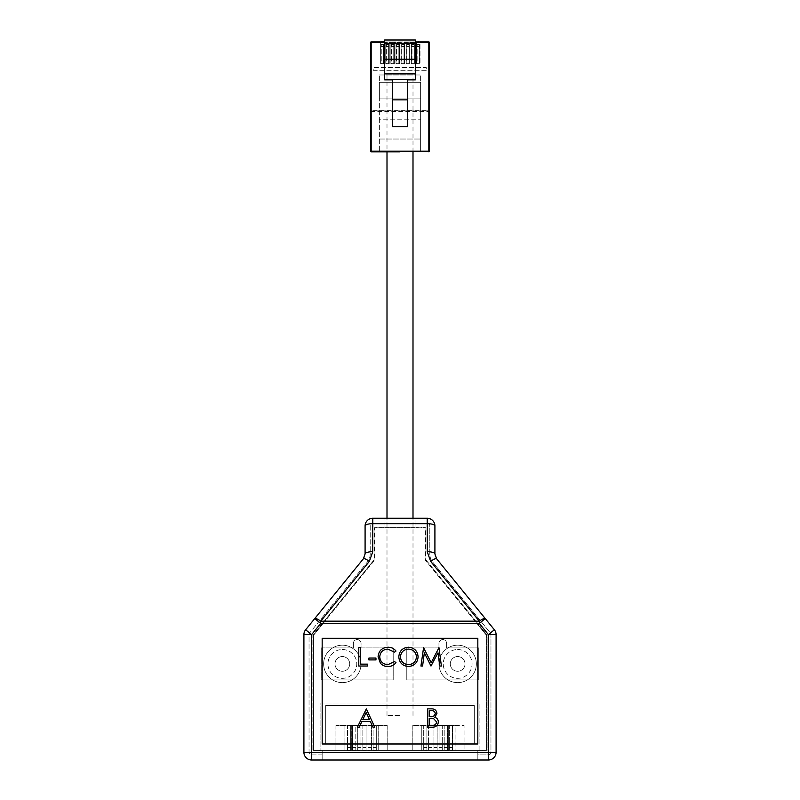 <?xml version="1.0" encoding="UTF-8"?>
<svg xmlns="http://www.w3.org/2000/svg" width="800" height="800" viewBox="0 0 800 800"><rect width="100%" height="100%" fill="white"/><g stroke="black" fill="none" stroke-linecap="round" stroke-linejoin="round"><path stroke-width="0.6" stroke-dasharray="4 3" d="M400 74.98L413 74.98L400 74.98M400 715.54L387 715.54L400 715.54M381.52 41.92L383.35 41.92M383.35 41.67L381.52 41.67M381.38 41.67L383.49 41.67M418.92 41.92L418.03 41.92L418.92 41.92M416.49 42.56L416.49 63.7L416.49 41.92L428.83 42.56L428.83 110.2L371.17 110.2L371.17 42.56L380.62 42.56L380.62 41.92L384.14 41.92L384.14 42.56L385.74 42.56L385.74 41.92L389.26 41.92L389.26 42.56L390.87 42.56L390.87 41.92L394.39 41.92L394.39 42.56L395.99 42.56L395.99 41.92L399.51 41.92L399.51 42.56L401.11 42.56L401.11 41.92L404.64 41.92L404.64 42.56L406.24 42.56L406.24 41.92L409.76 41.92L409.76 42.56L414.89 41.92L414.89 42.56L416.49 42.56L416.49 41.92L414.89 41.92L414.89 63.7L414.89 42.56M411.36 42.56L411.36 63.7L411.36 41.92L409.76 41.92L409.76 63.7L409.76 42.56M406.24 42.56L406.24 63.7L406.24 41.92L404.64 41.92L404.64 63.7L404.64 42.56M401.11 42.56L401.11 63.7L401.11 41.92L399.51 41.92L399.51 63.7L399.51 42.56M395.99 42.56L395.99 63.7L395.99 41.92L394.39 41.92L394.39 63.7L394.39 42.56M390.87 42.56L390.87 63.7L390.87 41.92L389.26 41.92L389.26 63.7L389.26 42.56M385.74 42.56L385.74 63.7L385.74 41.92L384.14 41.92L384.14 63.7L384.14 42.56M380.62 42.56L380.62 63.7L380.62 41.92L371.17 41.92A0.64 0.64 0 0 0 370.53 42.56L370.53 151.2A0.64 0.64 0 0 0 371.17 151.84A0.64 0.64 0 0 1 370.53 151.2L371.17 151.2L371.17 111.48L370.53 111.48A0.64 0.64 0 0 1 371.17 110.84L428.83 110.84L371.17 110.84A0.64 0.64 0 0 0 370.53 111.48A0.64 0.64 0 0 1 371.17 110.84A0.64 0.64 0 0 0 370.53 111.48M384.63 41.92L415.37 41.92M429.47 111.48A0.64 0.64 0 0 0 428.83 110.84A0.64 0.64 0 0 1 429.47 111.48A0.64 0.64 0 0 0 428.83 110.84A0.64 0.64 0 0 1 429.47 111.48L428.83 111.48L428.83 151.2L429.47 151.2A0.64 0.64 0 0 1 428.83 151.84A0.64 0.64 0 0 0 429.47 151.2L429.47 42.56L428.83 41.92L420.01 41.92L420.01 63.7L420.01 42.56M393.75 63.7L390.87 63.7L391.51 63.7L391.51 44.48L393.75 44.48L393.75 63.7L391.51 63.7L391.51 46.41L393.75 46.41L393.75 63.7M418.03 41.92L418.92 41.67M415.37 42.56L384.63 42.56L384.63 59.22L415.37 59.22L415.37 40L384.63 40L384.63 42.56M383.5 63.7L380.62 63.7L381.26 63.7L381.26 44.48L383.5 44.48L383.5 63.7L381.26 63.7L381.26 46.41L383.5 46.41L383.5 63.7M419.37 63.7L416.49 63.7L417.13 63.7L417.13 44.48L419.37 44.48L419.37 63.7L417.13 63.7L417.13 46.41L419.37 46.41L419.37 63.7M388.62 63.7L385.74 63.7L386.38 63.7L386.38 44.48L388.62 44.48L388.62 63.7L386.38 63.7L386.38 46.41L388.62 46.41L388.62 63.7M398.87 63.7L395.99 63.7L396.63 63.7L396.63 44.48L398.87 44.48L398.87 63.7L396.63 63.7L396.63 46.41L398.87 46.41L398.87 63.7M414.25 63.7L411.36 63.7L412 63.7L412 44.48L414.25 44.48L414.25 63.7L412 63.7L412 46.41L414.25 46.41L414.25 63.7M404 63.7L401.11 63.7L401.76 63.7L401.76 44.48L404 44.48L404 63.7L401.76 63.7L401.76 46.41L404 46.41L404 63.7M409.12 63.7L406.24 63.7L406.88 63.7L406.88 44.48L409.12 44.48L409.12 63.7L406.88 63.7L406.88 46.41L409.12 46.41L409.12 63.7M420.63 98.93L379.37 98.93L379.37 82.28L420.63 82.28L420.63 151.84L379.37 151.84L420.63 151.84L420.63 74.98L420.63 82.28L379.37 82.28L379.37 74.98L379.37 151.84L379.37 119.81L420.63 119.81L379.37 119.81L379.37 98.93L420.63 98.93M426.26 70.75L373.74 70.75L373.74 67.54L426.26 67.54L426.26 70.75L373.74 70.75L373.74 67.54L426.26 67.54L426.26 70.75M393.75 46.41L393.75 44.48L391.51 44.48L391.51 46.41M383.5 46.41L383.5 44.48L381.26 44.48L381.26 46.41M419.37 46.41L419.37 44.48L417.13 44.48L417.13 46.41M388.62 46.41L388.62 44.48L386.38 44.48L386.38 46.41M398.87 46.41L398.87 44.48L396.63 44.48L396.63 46.41M414.25 46.41L414.25 44.48L412 44.48L412 46.41M404 46.41L404 44.48L401.76 44.48L401.76 46.41M409.12 46.41L409.12 44.48L406.88 44.48L406.88 46.41M415.37 59.22L384.63 59.22L384.63 79.86L392.63 79.86L392.63 126.75L407.43 126.75L407.43 79.86L415.37 79.86L415.37 59.22M379.37 74.98L420.63 74.98L379.37 74.98M379.37 139.03L420.63 139.03L379.37 139.03M387 74.98L387 151.84L400 151.84M436.7 722.01L433.69 718.73L429.16 718.52L429.16 725.34L431.51 725.34C434.33 725.67 436.06 724.56 436.7 722.01M427.52 727.22L427.52 708.87L431.1 708.87C434.51 708.66 436.45 710.18 436.93 713.42L434.81 717.32C437.06 718.09 438.24 719.65 438.34 722.01C437.92 725.4 435.97 727.14 432.48 727.22L427.52 727.22M429.16 716.63L430.27 716.63C433 716.96 434.67 715.9 435.28 713.45C434.89 711.46 433.59 710.56 431.4 710.75L429.16 710.75L429.16 716.63M357.38 727.22L366.32 708.87L374.8 727.22L373 727.22L370.29 721.34L361.97 721.34L359.18 727.22L357.38 727.22M378.09 656.74C378.67 650.79 381.96 647.61 387.97 647.2C391.27 647.19 393.94 648.47 395.98 651.04L394.54 652.14L387.87 649.08C382.94 649.43 380.24 652.02 379.74 656.87C380.26 661.77 383 664.35 387.98 664.62L394.54 661.56L395.98 662.65C393.94 665.22 391.28 666.5 387.99 666.5C384.97 666.56 382.45 665.49 380.42 663.29L378.09 656.74M375.97 659.91L368.91 659.91L368.91 658.03L375.97 658.03L375.97 659.91M367.5 666.03L358.79 666.03L358.79 647.67L360.44 647.67L360.44 664.15L367.5 664.15L367.5 666.03M477.83 638.29L477.83 743.99L322.17 743.99L322.17 638.29L477.83 638.29M408.48 666.5C402.59 666 399.36 662.81 398.8 656.93C399.3 651.04 402.48 647.79 408.34 647.2C414.31 647.67 417.56 650.89 418.1 656.84C417.58 662.74 414.37 665.96 408.48 666.5M424.34 652.79L422.59 666.03L420.93 666.03L423.35 647.67L431.17 662.74L438.97 647.67L441.4 666.03L439.75 666.03L437.99 652.82L430.99 666.03L424.34 652.79M366.19 712.44L362.86 719.46L369.42 719.46L366.19 712.44M408.42 664.62C413.3 664.26 415.98 661.67 416.46 656.84C415.95 652.06 413.27 649.47 408.42 649.08C403.58 649.51 400.92 652.13 400.45 656.92C400.95 661.68 403.61 664.25 408.42 664.62M369.33 561.39L372.78 551.69A7.69 2.26 0 0 0 365.09 553.95L363.37 558.8L314.74 618.58L320.7 623.43L479.3 623.43L488.4 634.62L488.4 752.31L311.6 752.31L311.6 634.62L320.7 623.43L320.7 621.17L369.33 561.39A7.69 1.79 39.1 0 0 363.37 558.8L305.64 629.77A7.69 7.69 0 0 0 303.91 634.62L303.91 752.31A7.69 7.69 0 0 0 311.6 760L488.4 760A7.69 7.69 0 0 0 496.09 752.31L496.09 634.62A7.69 7.69 0 0 0 494.36 629.77L485.26 618.58A7.69 1.79 -39.1 0 0 479.3 621.17L320.7 621.17A7.69 1.79 39.1 0 0 314.74 618.58L305.64 629.77A7.69 7.69 0 0 0 303.91 634.62L303.91 752.31A7.69 7.69 0 0 0 311.6 760L477.83 760L311.6 760A7.69 7.69 0 0 1 303.91 752.31L303.91 634.62A7.69 7.69 0 0 1 305.64 629.77L363.37 558.8A7.69 7.69 0 0 0 365.09 553.95L365.09 525.94A7.69 7.69 0 0 1 372.78 518.25L384.95 518.25L384.95 527.86L374.7 527.86L374.7 560.1L313.52 635.3L313.52 750.39L322.17 750.39L322.17 754.88L311.6 754.88A2.56 2.56 0 0 1 309.04 752.31L309.04 634.62A2.56 2.56 0 0 1 309.61 633L367.34 562.04A12.81 12.81 0 0 0 370.21 553.95L370.21 525.94A2.56 2.56 0 0 1 372.78 523.37L384.95 523.37L384.95 527.86L415.05 527.86L415.05 523.37L427.22 523.37A2.56 2.56 0 0 1 429.79 525.94L429.79 553.95A12.81 12.81 0 0 0 432.66 562.04L490.39 633A2.56 2.56 0 0 1 490.96 634.62L490.96 752.31A2.56 2.56 0 0 1 488.4 754.88L477.83 754.88L477.83 750.39L486.48 750.39L313.52 750.39L313.52 635.3L322.94 623.72L477.06 623.72L486.48 635.3L425.3 560.1L425.3 527.86L415.05 527.86L415.05 518.25L427.22 518.25A7.69 7.69 0 0 1 434.91 525.94L434.91 553.95A7.69 7.69 0 0 0 436.63 558.8L494.36 629.77A7.69 7.69 0 0 1 496.09 634.62L496.09 752.31A7.69 7.69 0 0 1 488.4 760L477.83 760L477.83 754.88L488.4 754.88A2.56 2.56 0 0 0 490.96 752.31L490.96 634.62A2.56 2.56 0 0 0 490.39 633L432.66 562.04A12.81 12.81 0 0 1 429.79 553.95L429.79 525.94A2.56 2.56 0 0 0 427.22 523.37L415.05 523.37M488.4 760A7.69 7.69 0 0 0 496.09 752.31L488.4 752.31L488.4 760L477.83 760L477.83 750.39L322.17 750.39L322.17 760L322.17 754.88L311.6 754.88A2.56 2.56 0 0 1 309.04 752.31L309.04 634.62A2.56 2.56 0 0 1 309.61 633L367.34 562.04A12.81 12.81 0 0 0 370.21 553.95L370.21 525.94A2.56 2.56 0 0 1 372.78 523.37L384.95 523.37M496.09 752.31L496.09 634.62A7.69 7.69 0 0 0 494.36 629.77L436.63 558.8L434.91 553.95L434.91 525.94A7.69 7.69 0 0 0 427.22 518.25L372.78 518.25A7.69 7.69 0 0 0 365.09 525.94L365.09 553.95A7.69 7.69 0 0 1 363.37 558.8M486.48 750.39L486.48 635.3L486.48 750.39M322.94 623.72L374.7 560.1L374.7 527.86L425.3 527.86L425.3 560.1L477.06 623.72M457.65 645.21A18.7 18.7 0 0 0 438.95 663.91A18.7 18.7 0 0 0 457.65 682.62A18.7 18.7 0 0 0 476.36 663.91A18.7 18.7 0 0 0 457.65 645.21A18.7 18.7 0 0 1 476.36 663.91A18.7 18.7 0 0 1 457.65 682.62A18.7 18.7 0 0 1 438.95 663.91A18.7 18.7 0 0 1 457.65 645.21A18.7 18.7 0 0 0 438.95 663.91A18.7 18.7 0 0 0 457.65 682.62A18.7 18.7 0 0 0 476.36 663.91A18.7 18.7 0 0 0 457.65 645.21A18.7 18.7 0 0 1 476.36 663.91A18.7 18.7 0 0 1 457.65 682.62A18.7 18.7 0 0 1 438.95 663.91A18.7 18.7 0 0 1 457.65 645.21M342.35 645.21A18.7 18.7 0 0 0 323.64 663.91A18.7 18.7 0 0 0 342.35 682.62A18.7 18.7 0 0 0 361.05 663.91A18.7 18.7 0 0 0 342.35 645.21A18.7 18.7 0 0 1 361.05 663.91A18.7 18.7 0 0 1 342.35 682.62A18.7 18.7 0 0 1 323.64 663.91A18.7 18.7 0 0 1 342.35 645.21A18.7 18.7 0 0 1 361.05 663.91A18.7 18.7 0 0 1 342.35 682.62A18.7 18.7 0 0 1 323.64 663.91A18.7 18.7 0 0 1 342.35 645.21A18.7 18.7 0 0 0 323.64 663.91A18.7 18.7 0 0 0 342.35 682.62A18.7 18.7 0 0 0 361.05 663.91A18.7 18.7 0 0 0 342.35 645.21M457.65 649.5A14.41 14.41 0 0 1 472.06 663.91A14.41 14.41 0 0 1 457.65 678.33A14.41 14.41 0 0 1 443.24 663.91A14.41 14.41 0 0 1 457.65 649.5A14.41 14.41 0 0 1 472.06 663.91A14.41 14.41 0 0 1 457.65 678.33A14.41 14.41 0 0 1 443.24 663.91A14.41 14.41 0 0 1 457.65 649.5M446.63 643.42A3.84 3.84 0 0 0 442.79 639.57A3.84 3.84 0 0 0 438.95 643.42L438.95 647.9L406.79 647.9L406.79 679.93L478.79 679.93L478.79 647.9L446.63 647.9L446.63 643.42A3.84 3.84 0 0 0 442.79 639.57A3.84 3.84 0 0 0 438.95 643.42L438.95 647.9L406.79 647.9L406.79 679.93L478.79 679.93L478.79 647.9L446.63 647.9L446.63 643.42M353.37 647.9L321.21 647.9L321.21 679.93L393.21 679.93L393.21 647.9L361.05 647.9L361.05 643.42A3.84 3.84 0 0 0 357.21 639.57A3.84 3.84 0 0 0 353.37 643.42L353.37 647.9L321.21 647.9L321.21 679.93L393.21 679.93L393.21 647.9L361.05 647.9L361.05 643.42A3.84 3.84 0 0 0 357.21 639.57A3.84 3.84 0 0 0 353.37 643.42L353.37 647.9M474.31 705.55L325.69 705.55L325.69 743.99L474.31 743.99L474.31 705.55L325.69 705.55L325.69 743.99L474.31 743.99L474.31 705.55M457.65 656.55A7.37 7.37 0 0 1 465.02 663.91A7.37 7.37 0 0 1 457.65 671.28A7.37 7.37 0 0 1 450.28 663.91A7.37 7.37 0 0 1 457.65 656.55A7.37 7.37 0 0 1 465.02 663.91A7.37 7.37 0 0 1 457.65 671.28A7.37 7.37 0 0 1 450.28 663.91A7.37 7.37 0 0 1 457.65 656.55M342.35 649.5A14.41 14.41 0 0 1 356.76 663.91A14.41 14.41 0 0 1 342.35 678.33A14.41 14.41 0 0 1 327.94 663.91A14.41 14.41 0 0 1 342.35 649.5A14.41 14.41 0 0 1 356.76 663.91A14.41 14.41 0 0 1 342.35 678.33A14.41 14.41 0 0 1 327.94 663.91A14.41 14.41 0 0 1 342.35 649.5M372.78 551.69L372.78 523.67A7.69 2.26 0 0 0 365.09 525.94L365.09 553.95M434.91 525.94A7.69 2.26 0 0 0 427.22 523.67L427.22 551.69A7.69 2.26 0 0 1 434.91 553.95A7.69 7.69 0 0 0 436.63 558.8A7.69 1.79 -39.1 0 0 430.67 561.39L479.3 621.17L479.3 623.43L485.26 618.58M372.78 518.25L372.78 523.67L427.22 523.67L427.22 518.25L372.78 518.25A7.69 7.69 0 0 0 365.09 525.94M322.19 623.63L374.06 559.87L374.06 527.22L384.95 527.22L384.95 518.25L415.05 518.25L415.05 527.22L425.94 527.22L374.06 527.22L374.06 559.87L312.88 635.07L312.88 751.03L322.17 751.03L322.17 760L322.17 751.03L487.12 751.03L487.12 635.07L425.94 559.87L425.94 527.22L425.94 559.87L477.81 623.63L322.19 623.63L312.88 635.07L312.88 751.03L487.12 751.03L487.12 635.07L477.81 623.63M477.83 760L477.83 751.03L477.83 760M342.35 656.55A7.37 7.37 0 0 1 349.72 663.91A7.37 7.37 0 0 1 342.35 671.28A7.37 7.37 0 0 1 334.98 663.91A7.37 7.37 0 0 1 342.35 656.55A7.37 7.37 0 0 1 349.72 663.91A7.37 7.37 0 0 1 342.35 671.28A7.37 7.37 0 0 1 334.98 663.91A7.37 7.37 0 0 1 342.35 656.55M384.95 527.22L415.05 527.22M352.6 725.41L352.6 750.55L352.6 725.41L355.8 725.41L355.8 750.55L355.8 725.41L352.6 725.41M362.85 725.41L366.05 725.41L366.05 750.55L366.05 725.41L362.85 725.41L362.85 750.55L362.85 725.41M373.1 725.41L376.3 725.41L376.3 750.55L376.3 725.41L373.1 725.41L373.1 750.55L373.1 725.41M371.81 725.41L335.94 725.41L387.19 725.41L371.81 725.41L371.81 751.03L335.94 751.03L387.19 751.03L371.81 751.03L371.81 725.41M367.97 750.55L367.97 725.41L371.17 725.41L371.17 750.55L371.17 725.41L367.97 725.41L367.97 750.55L371.17 750.55M357.72 750.55L357.72 725.41L360.93 725.41L360.93 750.55L360.93 725.41L357.72 725.41L357.72 750.55L360.93 750.55M347.47 725.41L350.68 725.41L350.68 750.55L350.68 725.41L347.47 725.41L347.47 750.55L347.47 725.41M352.6 747.56L355.8 747.56M352.6 750.55L355.8 750.55M367.97 747.56L371.17 747.56M335.94 725.41L335.94 751.03L335.94 725.41M344.91 725.41L344.91 751.03L344.91 725.41M378.22 725.41L378.22 751.03L378.22 725.41M351.32 725.41L351.32 751.03L351.32 725.41M387.19 725.41L387.19 751.03L387.19 725.41M362.85 747.56L366.05 747.56M357.72 747.56L360.93 747.56M373.1 747.56L376.3 747.56M373.1 750.55L376.3 750.55M347.47 750.55L350.68 750.55M362.85 750.55L366.05 750.55M347.47 747.56L350.68 747.56M464.06 751.03L412.81 751.03L464.06 751.03L464.06 725.41L455.09 725.41L455.09 751.03L455.09 725.41L448.68 725.41L448.68 751.03L448.68 725.41L428.19 725.41L428.19 751.03L428.19 725.41L421.78 725.41L421.78 751.03L421.78 725.41L412.81 725.41L464.06 725.41L464.06 751.03M320.89 751.03L479.11 751.03L320.89 751.03L320.89 702.99L479.11 702.99L320.89 702.99L320.89 751.03M479.11 751.03L479.11 702.99L479.11 751.03M412.81 725.41L412.81 751.03L412.81 725.41M447.4 750.55L447.4 725.41L444.2 725.41L444.2 750.55L444.2 725.41L447.4 725.41L447.4 750.55L444.2 750.55M437.15 750.55L437.15 725.41L433.95 725.41L433.95 750.55L433.95 725.41L437.15 725.41L437.15 750.55L433.95 750.55M426.9 750.55L426.9 725.41L423.7 725.41L423.7 750.55L423.7 725.41L426.9 725.41L426.9 750.55L423.7 750.55M432.03 750.55L432.03 725.41L428.83 725.41L428.83 750.55L428.83 725.41L432.03 725.41L432.03 750.55L428.83 750.55M442.28 725.41L439.07 725.41L439.07 750.55L439.07 725.41L442.28 725.41L442.28 750.55L442.28 725.41M452.53 750.55L452.53 725.41L449.32 725.41L449.32 750.55L449.32 725.41L452.53 725.41L452.53 750.55L449.32 750.55M426.9 747.56L423.7 747.56M442.28 750.55L439.07 750.55M442.28 747.56L439.07 747.56M452.53 747.56L449.32 747.56M432.03 747.56L428.83 747.56M447.4 747.56L444.2 747.56M437.15 747.56L433.95 747.56M371.17 42.56L371.17 41.92A0.64 0.64 0 0 0 370.53 42.56L371.17 42.56M429.47 110.2L428.83 110.2L428.83 111.48L371.17 111.48L371.17 110.2L370.53 110.2M428.83 151.84L428.83 151.2L371.17 151.2L371.17 151.84M494.36 629.77L488.4 634.62L496.09 634.62M311.6 760L311.6 752.31L303.91 752.31M305.64 629.77L311.6 634.62L303.91 634.62M427.22 551.69L430.67 561.39M387 715.54L387 518.25M413 715.54L413 518.25M413 151.84L413 74.98"/><path stroke-width="1.2" d="M383.49 41.92L381.38 41.92M383.68 41.92L382.96 41.67M381.9 41.67L381.19 41.92M400 151.84L371.17 151.84A0.64 0.64 0 0 1 370.53 151.2L370.53 42.56A0.64 0.64 0 0 1 371.17 41.92L384.63 41.92M415.37 41.92L428.83 41.92A0.64 0.64 0 0 1 429.47 42.56L429.47 151.2A0.64 0.64 0 0 1 428.83 151.84A0.64 0.64 0 0 0 429.47 151.2L428.83 151.2L428.83 42.56L415.37 42.56M418.71 41.67L418.03 41.92M428.83 41.92A0.64 0.64 0 0 1 429.47 42.56A0.64 0.64 0 0 0 428.83 41.92L429.47 42.56A0.64 0.64 0 0 0 428.83 41.92M392.63 99.84L392.63 126.75L407.43 126.75L407.43 99.84L392.63 99.84L392.63 79.86L384.63 79.86L384.63 59.22L415.37 59.22L415.37 43.2L384.63 43.2L384.63 59.22M384.63 43.2L384.63 40L415.37 40L415.37 43.2M407.43 99.84L407.43 79.86L415.37 79.86L415.37 59.22M384.63 42.56L371.17 42.56L371.17 151.2L370.53 151.2A0.64 0.64 0 0 0 371.17 151.84L387 151.84L387 518.25M415.37 73.88L384.63 73.88M415.37 79.29L384.63 79.29M436.7 722.01L433.69 718.73L429.16 718.52L429.16 725.34L431.51 725.34C434.33 725.67 436.06 724.56 436.7 722.01M429.16 710.75L429.16 716.63L430.27 716.63C433 716.96 434.67 715.9 435.28 713.45C434.89 711.46 433.59 710.56 431.4 710.75L429.16 710.75M427.52 727.22L427.52 708.87L431.1 708.87C434.51 708.66 436.45 710.18 436.93 713.42L434.81 717.32C437.06 718.09 438.24 719.65 438.34 722.01C437.92 725.4 435.97 727.14 432.48 727.22L427.52 727.22M423.59 647.67L431.17 662.74L438.97 647.67L441.4 666.03L439.75 666.03L437.99 652.82L430.99 666.03L424.34 652.79L422.59 666.03L420.93 666.03L423.59 647.67M361.97 721.34L359.18 727.22L357.38 727.22L366.32 708.87L374.8 727.22L373 727.22L370.29 721.34L361.97 721.34M360.44 647.67L360.44 664.15L367.5 664.15L367.5 666.03L358.79 666.03L358.79 647.67L360.44 647.67M394.54 652.14L387.87 649.08C382.94 649.43 380.24 652.02 379.74 656.87C380.26 661.77 383 664.35 387.98 664.62L394.54 661.56L395.98 662.65C393.94 665.22 391.28 666.5 387.99 666.5C384.97 666.56 382.45 665.49 380.42 663.29L378.09 656.74C378.67 650.79 381.96 647.61 387.97 647.2C391.27 647.19 393.94 648.47 395.98 651.04L394.54 652.14M477.83 743.99L322.17 743.99L322.17 638.29L477.83 638.29L477.83 743.99M375.97 659.91L368.91 659.91L368.91 658.03L375.97 658.03L375.97 659.91M398.8 656.93C399.3 651.04 402.48 647.79 408.34 647.2C414.31 647.67 417.56 650.89 418.1 656.84C417.58 662.74 414.37 665.96 408.48 666.5C402.59 666 399.36 662.81 398.8 656.93M366.19 712.44L362.86 719.46L369.42 719.46L366.19 712.44M408.42 649.08C403.58 649.51 400.92 652.13 400.45 656.92C400.95 661.68 403.61 664.25 408.42 664.62C413.3 664.26 415.98 661.67 416.46 656.84C415.95 652.06 413.27 649.47 408.42 649.08M305.64 629.77L314.74 618.58A7.69 1.79 39.1 0 1 320.7 621.17L320.7 623.43L311.6 634.62L311.6 752.31L488.4 752.31L488.4 634.62L479.3 623.43L320.7 623.43L314.74 618.58L363.37 558.8A7.69 1.79 39.1 0 1 369.33 561.39L320.7 621.17L479.3 621.17A7.69 1.79 -39.1 0 1 485.26 618.58L494.36 629.77A7.69 7.69 0 0 1 496.09 634.62L496.09 752.31A7.69 7.69 0 0 1 488.4 760L311.6 760A7.69 7.69 0 0 1 303.91 752.31L303.91 634.62A7.69 7.69 0 0 1 305.64 629.77L311.6 634.62L303.91 634.62M436.63 558.8L485.26 618.58L436.63 558.8A7.69 1.79 -39.1 0 0 430.67 561.39L427.22 551.69A7.69 2.26 0 0 1 434.91 553.95L436.63 558.8M363.37 558.8L365.09 553.95A7.69 2.26 0 0 1 372.78 551.69L369.33 561.39M365.09 553.95L365.09 525.94A7.69 7.69 0 0 1 372.78 518.25L427.22 518.25A7.69 7.69 0 0 1 434.91 525.94L434.91 553.95L434.91 525.94A7.69 7.69 0 0 0 427.22 518.25L427.22 523.67A7.69 2.26 0 0 1 434.91 525.94A7.69 7.69 0 0 0 427.22 518.25M427.22 551.69L427.22 523.67L372.78 523.67L372.78 518.25A7.69 7.69 0 0 0 365.09 525.94A7.69 2.26 0 0 1 372.78 523.67L372.78 551.69M371.17 42.56L371.17 41.92A0.64 0.64 0 0 0 370.53 42.56L371.17 42.56M371.17 151.84L371.17 151.2L428.83 151.2L428.83 151.84M303.91 752.31L311.6 752.31L311.6 760M496.09 752.31L488.4 752.31L488.4 760M494.36 629.77L488.4 634.62L496.09 634.62M430.67 561.39L479.3 621.17L479.3 623.43L485.26 618.58M413 518.25L413 151.84"/></g></svg>
